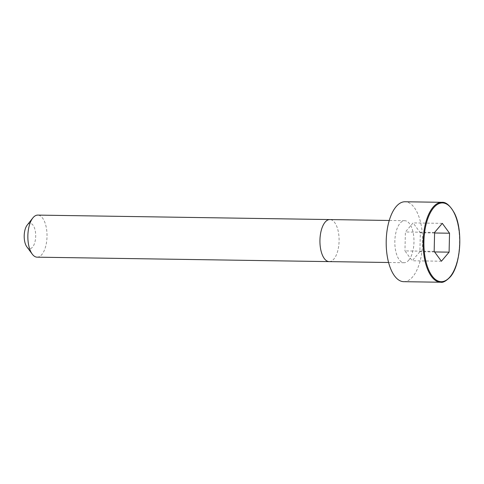 <?xml version="1.0" encoding="UTF-8"?>
<svg xmlns="http://www.w3.org/2000/svg" width="484" height="484" viewBox="0 0 484 484"><rect width="100%" height="100%" fill="white"/><g stroke="black" fill="none" stroke-linecap="round" stroke-linejoin="round"><path stroke-width="0.36" stroke-dasharray="2.42 1.81" d="M408.768 260.168A21.012 9.571 90.9 0 0 413.753 236.603A21.012 9.571 90.9 0 0 404.727 220.71A21.012 9.571 90.9 0 0 394.835 241.57A21.012 9.571 90.9 0 0 404.086 262.727A21.012 9.571 90.9 0 0 408.768 260.168M403.795 281.682A39.966 18.204 90.9 0 0 412.701 276.806A39.966 18.204 90.9 0 0 422.181 231.981A39.966 18.204 90.9 0 0 405.011 201.761M37.117 257.167A21.036 9.583 90.9 0 0 41.805 254.602A21.036 9.583 90.9 0 0 46.791 231.013A21.036 9.583 90.9 0 0 37.758 215.102M26.844 246.822A12.62 5.747 90.9 0 0 32.567 247.1A12.62 5.747 90.9 0 0 35.029 229.809A12.62 5.747 90.9 0 0 27.171 225.133M434.166 251.359L404.957 250.912L412.205 260.779L419.894 251.71L420.33 232.774L413.082 222.906L405.398 231.975L404.957 250.912M441.414 261.227L412.205 260.779M434.59 251.934L419.894 251.71M434.59 232.992L420.33 232.774M442.291 223.354L413.082 222.906M434.602 232.423L405.398 231.975M329.199 261.614A21.036 9.583 90.9 0 0 333.881 259.043A21.036 9.583 90.9 0 0 338.873 235.454A21.036 9.583 90.9 0 0 329.834 219.548M440.724 282.239A39.966 18.204 90.9 0 0 449.624 277.368A39.966 18.204 90.9 0 0 459.11 232.544A39.966 18.204 90.9 0 0 441.94 202.318M404.727 220.71L389.245 220.468M404.086 262.727L388.604 262.497"/><path stroke-width="0.73" d="M441.94 202.318L405.011 201.761A39.966 18.204 90.9 0 0 386.202 241.443A39.966 18.204 90.9 0 0 403.795 281.682L440.724 282.239C442.927 282.807 446 281.137 449.951 277.229C460.647 266.279 463.394 229.604 454.27 212.869C449.975 205.434 445.867 201.919 441.94 202.318A39.966 18.204 90.9 0 0 423.131 242.006A39.966 18.204 90.9 0 0 440.724 282.239M389.245 220.468L37.758 215.102A21.036 9.583 90.9 0 0 32.809 217.994A21.036 9.583 90.9 0 0 32.259 254.13A21.036 9.583 90.9 0 0 37.117 257.167L329.193 261.614A21.036 9.583 90.9 0 0 329.199 261.614L388.604 262.497M32.809 217.994L27.171 225.133A12.62 5.747 90.9 0 0 26.844 246.822L32.259 254.13M434.166 251.359L441.414 261.227L449.098 252.158L449.539 233.221L442.291 223.354L434.602 232.423L434.166 251.359M449.098 252.158L434.59 251.934M449.539 233.221L434.59 232.992M329.834 219.548A21.036 9.583 90.9 0 0 319.936 240.433A21.036 9.583 90.9 0 0 329.193 261.614M450.023 276.86A39.379 17.938 90.9 0 0 451.602 208.677A39.379 17.938 90.9 0 0 423.923 241.328A39.379 17.938 90.9 0 0 450.023 276.86"/></g></svg>
